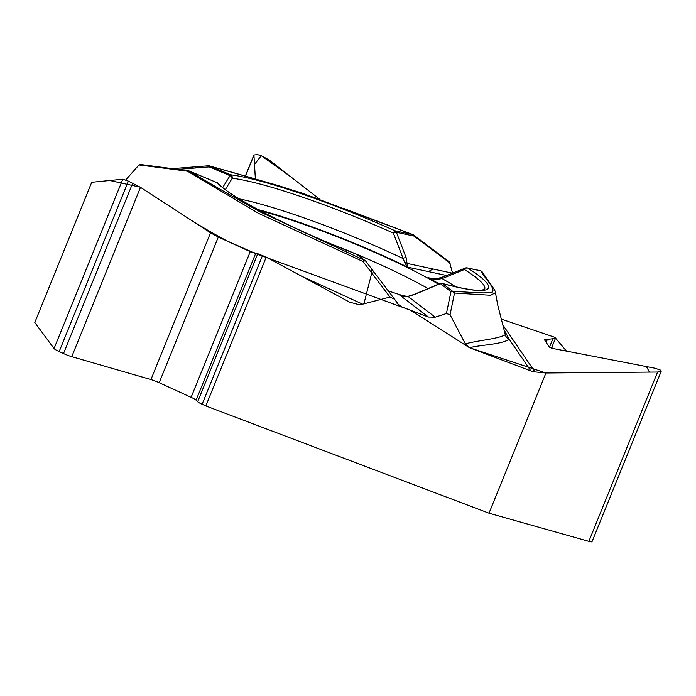 <?xml version="1.0" encoding="UTF-8"?>
<svg xmlns="http://www.w3.org/2000/svg" width="696" height="696" viewBox="0 0 696 696"><rect width="100%" height="100%" fill="white"/><g stroke="black" fill="none" stroke-linecap="round" stroke-linejoin="round"><path stroke-width="1.04" d="M300.759 275.816L362.633 304.161L358.431 304.5L349.575 302.134L266.246 257.102L205.807 405.942L489.001 513.196L545.934 373.004L534.946 371.899A16.199 15.799 -34.3 0 1 530.883 370.951L469.4 347.669L465.354 343.876C478.022 340.309 497.396 339.152 505.244 334.785L505.157 334.054M405.725 296.653L401.366 295.748C401.723 295.783 403.158 296.783 408.291 296.235A3.236 0.626 77.7 0 0 408.117 296.505L435.217 317.185L446.414 313.522L450.051 314.749L465.354 343.876M435.217 317.185L428.449 317.037L401.592 306.858L399.086 305.466L394.615 299.254L389.969 297.053L362.633 304.161M205.807 405.942L202.127 404.254A8.1 1.018 -157.9 0 1 197.664 401.723L196.098 400.156A9.074 1.14 22.1 0 0 191.104 397.329L159.184 382.704A9.074 1.14 22.1 0 0 150.945 379.572L71.749 356.665A9.074 1.14 -157.9 0 1 63.51 353.542L59.177 351.55A9.074 1.14 22.1 0 1 54.036 348.557L34.8 322.474L91.724 182.282L122.792 179.22L128.377 181.134L140.514 187.337L210.531 232.812L218.335 237.031L250.255 251.656L257.764 253.709L266.246 257.102M140.296 165.117L138.974 164.935L125.689 179.994L139.035 164.874M344.137 208.591L412.789 234.543A3.236 0.609 -69.3 0 1 412.85 234.595L301.629 192.957C269.448 183.005 238.815 174.026 209.74 166.04L230.602 174.792A147.683 18.514 -157.9 0 1 395.171 230.82L412.85 234.595A3.236 2.627 102.1 0 1 414.085 236.075L396.407 232.299A3.236 0.922 157.3 0 0 393.353 233.064L404.759 262.775A3.236 2.218 -2.1 0 1 407.421 263.48L452.618 273.224L449.416 261.948M91.724 182.282L109.855 180.499L140.287 187.198L193.036 221.45L222.137 238.771L255.589 253.561L410.37 310.19L469.426 347.678L545.934 373.004L649.429 372.108L646.445 366.583L566.466 351.106L554.86 337.308L501.242 319.09L554.86 337.308L555.443 338.36L544.516 339.822L549.24 346.956L554.721 348.835L655.014 368.245L660.495 370.124L661.183 371.351L657.607 372.038L545.934 373.004M489.001 513.196L588.851 541.366A9.074 1.14 22.1 0 0 592 541.732L661.113 371.507M405.542 296.479A129.908 16.286 -157.9 0 1 388.264 290.885M260.173 210.723A129.908 16.286 -157.9 0 1 438.489 284.185M350.245 302.438L348.913 301.82M371.925 269.43L371.742 273.015L363.904 303.83M389.969 297.053L363.034 261.522L258.686 213.42L187.415 171.19L138.974 164.935M200.666 226.409L227.653 241.303M139.722 164.386L188.303 170.738A3.236 1.488 96.9 0 0 187.415 171.19A3.236 2.427 120.3 0 1 189.129 170.981C211.158 184.214 235.048 197.96 260.8 212.228L364.478 260.295A3.236 2.923 -52.7 0 1 365.722 261.183M404.759 262.775L407.647 267.16L446.702 275.503M222.72 187.511L230.045 175.662A3.236 2.158 -145.4 0 1 232.273 178.219L225.339 189.59M365.235 260.695L357.413 254.727A3.236 2.923 127.3 0 0 356.656 254.318A147.683 18.514 -157.9 0 1 217.404 182.848L189.199 171.025M365.992 261.6A3.236 1.592 142.8 0 0 365.844 261.296A3.236 1.592 142.8 0 0 363.034 261.522A3.236 1.061 114.6 0 1 364.478 260.295L356.63 254.284C291.798 229.132 228.653 196.255 218.614 183.666A3.236 3.115 138.1 0 0 217.404 182.848L217.474 182.874M194.767 166.857L198.543 167.745L209.183 166.901A3.236 1.053 -94.5 0 0 208.278 165.787L171.781 168.684M439.185 283.872A133.154 16.687 22.1 0 0 428.31 277.765L431.442 278.661M239.224 198.891A139.574 17.496 22.1 0 1 402.723 258.39A3.236 1.227 -19.2 0 1 406.177 257.807L407.647 267.16A133.154 16.687 22.1 0 0 257.955 209.54M450.173 263.227L414.085 236.075A3.236 1.818 -52.5 0 0 413.615 235.004A3.236 3.236 0 0 0 412.789 234.543A3.236 0.609 -69.3 0 0 412.658 234.552M319.899 199.456L268.969 159.854L261.183 155.66L257.485 154.608L253.918 154.99L255.406 179.037L254.44 164.5L261.287 155.695L290.902 176.906L319.899 199.456M433.747 278.931L428.31 277.765L437.027 279.331L442.108 278.6L464.397 269.526A3.236 1.914 -112.9 0 1 465.032 268.221M401.357 295.748L399.791 295.165L428.449 317.037M437.192 278.757L437.027 279.331M442.865 276.947A3.236 1.618 69.7 0 0 442.108 278.6A139.574 17.496 22.1 0 1 455.654 286.769M504.017 329.713L509.176 339.178A6.647 6.586 3.1 0 1 505.244 334.785M530.883 370.951L509.176 339.178C501.851 344.485 482.206 344.65 469.4 347.669M495.395 292.712L490.732 295.252L454.505 293.033L450.051 314.749M408.291 296.235L414.329 294.347A3.236 0.696 68.4 0 1 414.659 294.46L408.117 296.505L399.791 295.165A133.154 16.687 22.1 0 0 403.202 296.252M446.414 313.522L450.965 291.702A3.236 2.958 13.6 0 1 454.505 293.033A3.236 3.036 92.2 0 0 453.044 291.615C465.546 291.45 484.651 294.234 492.585 292.007C495.091 287.491 484.181 277.695 480.797 270.866L467.755 268.082A147.683 18.514 -157.9 0 1 442.439 283.524L453.044 291.615A3.236 2.923 127.3 0 0 450.965 291.702L440.359 283.611L414.659 294.46M140.287 165.074L140.009 164.447M433.025 268.952L428.388 271.597M401.592 306.858L397.103 303.43M208.269 165.787A3.236 3.236 0 0 1 209.418 165.9A3.236 2.097 -74.1 0 1 209.74 166.04L209.183 166.901L230.045 175.662L230.602 174.792A3.236 2.914 -82.9 0 1 232.273 178.219A144.55 18.113 -157.9 0 1 393.353 233.064A3.236 0.861 -65.9 0 1 395.171 230.82A3.236 2.627 102.1 0 1 396.407 232.299L406.177 257.807M198.543 167.745L177.55 169.415M193.575 168.145L192.105 167.658M332.035 244.287A126.089 15.799 -157.9 0 1 428.223 288.649M465.955 267.995A3.236 2.627 102.1 0 1 467.225 267.89A3.236 2.627 102.1 0 1 467.755 268.082A3.236 2.636 -57.8 0 0 464.397 269.526A144.55 18.113 -157.9 0 1 484.433 289.484M502.703 324.719L534.946 371.899M371.742 273.015L374.561 272.806L394.693 299.35M484.399 289.527L480.936 290.232C474.063 290.71 461.109 288.422 442.073 283.376A3.236 2.253 105.1 0 1 442.439 283.524A3.236 2.923 127.3 0 0 440.359 283.611M480.797 270.866A3.236 3.158 -34.3 0 1 482.267 272.014A3.236 3.236 0 0 0 480.684 270.788M54.036 348.557L122.792 179.22M59.177 351.55L128.377 181.134M63.51 353.542L132.71 183.118M71.749 356.665L140.514 187.337M150.945 379.572L210.531 232.812M159.184 382.704L218.335 237.031M191.104 397.329L250.255 251.656M196.098 400.156L255.623 253.57M197.664 401.723L257.764 253.709M202.127 404.254L262.557 255.415M245.453 176.192L253.849 155.53M588.851 541.366L657.607 372.038M546.143 342.415L547.465 339.143M549.475 347.182L552.815 338.961M365.522 260.939A3.236 3.236 0 0 1 365.852 261.313L374.561 272.806M218.614 183.666A3.236 3.236 0 0 0 217.448 182.839L189.173 170.972A3.236 3.236 0 0 0 188.303 170.738M434.739 279.374L430.981 278.565M449.52 262.035L413.615 235.004M403.141 296.313L401.331 295.739M209.418 165.9L279.279 185.858L318.664 198.995M465.285 268.073L442.874 276.938L437.079 278.661L431.485 278.67M495.456 292.703L497.805 305.379L505.209 334.298M480.266 270.674L467.225 267.89A3.236 3.236 0 0 0 464.798 268.325M414.329 294.347L439.898 283.55A3.236 3.236 0 0 1 442.073 283.376M482.267 272.014L489.984 283.307C491.019 284.62 496.431 292.207 495.404 292.677M253.866 155.121L245.323 176.158M555.391 338.491L551.51 348.061"/></g></svg>
